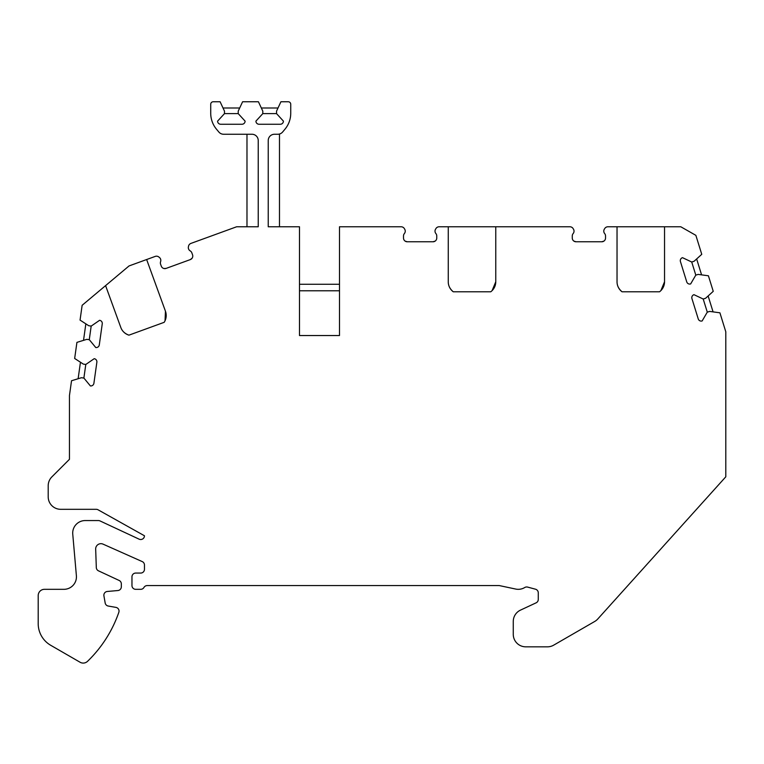 <?xml version="1.0" encoding="UTF-8"?>
<svg xmlns="http://www.w3.org/2000/svg" width="764" height="764" viewBox="0 0 764 764"><rect width="100%" height="100%" fill="white"/><g stroke="black" fill="none" stroke-linecap="round" stroke-linejoin="round"><path stroke-width="1.15" d="M448.258 226.774L569.906 226.774A3.753 3.753 0 0 1 573.115 228.589L573.497 229.219A3.753 3.753 0 0 1 573.153 233.555A3.753 3.753 0 0 0 572.274 235.961L572.274 238.024A3.753 3.753 0 0 0 576.027 241.777L601.784 241.777A3.753 3.753 0 0 0 605.537 238.024L605.537 235.961A3.753 3.753 0 0 0 604.658 233.555A3.753 3.753 0 0 1 604.314 229.219L604.696 228.589A3.753 3.753 0 0 1 607.905 226.774L680.791 226.774L695.861 235.341L701.753 254.316L694.094 261.269L691.706 262.014L682.5 257.669A3.123 3.123 0 0 0 680.438 261.574L686.74 281.878A3.123 3.123 0 0 0 690.656 283.931L695.775 275.145L698.172 274.4L708.419 275.794L713.242 291.323L705.583 298.285L703.195 299.02L693.989 294.684A3.123 3.123 0 0 0 691.936 298.59L698.229 318.894A3.123 3.123 0 0 0 702.145 320.947L707.273 312.161L709.66 311.416L719.908 312.81L725.8 331.786L725.8 476.803L597.782 618.983A12.501 12.501 0 0 1 594.745 621.447L553.68 645.16A12.501 12.501 0 0 1 547.425 646.831L525.775 646.831A12.501 12.501 0 0 1 513.265 634.33L513.265 621.447A12.501 12.501 0 0 1 520.485 610.121L536.108 602.834A3.753 3.753 0 0 0 538.276 599.434L538.276 592.826A3.753 3.753 0 0 0 535.497 589.206L527.657 587.105A3.753 3.753 0 0 0 524.744 587.516A12.501 12.501 0 0 1 515.671 589.054L499.312 585.577L147.213 585.577A3.753 3.753 0 0 0 143.966 587.449A3.753 3.753 0 0 1 140.719 589.321L135.715 589.321A3.753 3.753 0 0 1 131.962 585.577L131.962 576.82A3.753 3.753 0 0 1 135.715 573.067L140.719 573.067A3.753 3.753 0 0 0 144.463 569.323L144.463 565.016A3.753 3.753 0 0 0 142.238 561.588L103.054 544.14A5.252 5.252 0 0 0 95.672 549.115L96.312 567.566A3.753 3.753 0 0 0 98.48 570.832L119.174 580.478A3.753 3.753 0 0 1 121.333 583.877L121.333 586.8A3.753 3.753 0 0 1 117.914 590.534L107.285 591.47A3.753 3.753 0 0 0 103.923 595.853L105.174 602.987A3.753 3.753 0 0 0 108.221 606.033L115.937 607.39A3.753 3.753 0 0 1 118.831 612.317A125.019 125.019 0 0 1 87.545 661.328A6.255 6.255 0 0 1 80.077 662.245L50.701 645.284A25.002 25.002 0 0 1 38.2 623.634L38.2 595.576A6.255 6.255 0 0 1 44.455 589.321L63.937 589.321A12.501 12.501 0 0 0 76.39 575.731L72.752 534.151A12.501 12.501 0 0 1 85.205 520.561L98.394 520.561A3.753 3.753 0 0 1 99.979 520.914L139.134 539.174A3.753 3.753 0 0 0 144.463 535.774L98.031 509.779A3.753 3.753 0 0 0 96.207 509.311L60.7 509.311A12.501 12.501 0 0 1 48.199 496.81L48.199 485.732A12.501 12.501 0 0 1 51.866 476.898L69.457 459.307L69.457 395.542L71.529 380.749L81.423 377.722L83.906 378.075L90.372 385.925A3.123 3.123 0 0 0 93.905 383.261L96.866 362.222A3.123 3.123 0 0 0 94.201 358.688L85.816 364.457L83.343 364.103L74.662 358.469L76.925 342.368L86.819 339.35L89.302 339.693L95.767 347.544A3.123 3.123 0 0 0 99.301 344.889L102.252 323.841A3.123 3.123 0 0 0 99.597 320.307L91.212 326.075L88.739 325.731L80.058 320.097L82.14 305.294L105.585 285.621L120.807 327.469A12.501 12.501 0 0 0 128.935 335.157L164.174 322.322A12.501 12.501 0 0 0 165.454 311.215L146.64 259.531L155.216 256.408A3.753 3.753 0 0 1 158.855 257.019L159.428 257.478A3.753 3.753 0 0 1 160.593 261.67A3.753 3.753 0 0 0 160.593 264.229L161.299 266.168A3.753 3.753 0 0 0 166.103 268.403L163.878 268.517L166.103 268.403L190.303 259.598L192.07 258.251L190.303 259.598A3.753 3.753 0 0 0 192.547 254.794L191.84 252.855A3.753 3.753 0 0 0 190.198 250.888A3.753 3.753 0 0 1 188.393 246.934L188.527 246.218A3.753 3.753 0 0 1 190.924 243.41L236.63 226.774L258.232 226.774L258.232 140.509A6.255 6.255 0 0 0 251.977 134.254L223.642 134.254A6.255 6.255 0 0 1 218.857 132.029L216.575 129.307A25.002 25.002 0 0 1 210.721 113.234L210.721 104.257A2.502 2.502 0 0 1 213.223 101.755L220.108 101.755L224.473 111.133L224.473 113.626L217.597 121.132A3.123 3.123 0 0 0 220.729 124.255L241.978 124.255A3.123 3.123 0 0 0 245.101 121.132L238.225 113.626L238.225 111.133L242.599 101.755L258.423 101.755L262.797 111.133L262.797 113.626L255.921 121.132A3.123 3.123 0 0 0 259.044 124.255L280.302 124.255A3.123 3.123 0 0 0 283.425 121.132L276.549 113.626L276.549 111.133L280.923 101.755L288.238 101.755A2.502 2.502 0 0 1 290.74 104.257L290.74 113.234A25.002 25.002 0 0 1 284.886 129.307L282.613 132.029A6.255 6.255 0 0 1 277.819 134.254L274.486 134.254A6.255 6.255 0 0 0 268.231 140.509L268.231 226.774L299.488 226.774L299.488 335.539L299.488 290.778L339.493 290.778L339.493 335.539L299.488 335.539L339.493 335.539L339.493 226.774L401.129 226.774A3.753 3.753 0 0 1 404.347 228.589L404.719 229.219A3.753 3.753 0 0 1 404.376 233.555A3.753 3.753 0 0 0 403.507 235.961L403.507 238.024A3.753 3.753 0 0 0 407.25 241.777L433.007 241.777A3.753 3.753 0 0 0 436.76 238.024L436.76 235.961A3.753 3.753 0 0 0 435.881 233.555A3.753 3.753 0 0 1 435.547 229.219L435.919 228.589A3.753 3.753 0 0 1 439.138 226.774L448.258 226.774L448.258 281.782C448.239 285.612 449.901 288.945 453.262 291.781L490.765 291.781A12.501 12.501 0 0 0 495.769 281.782L492.121 290.597M617.035 226.774L617.035 281.782C617.016 285.612 618.678 288.945 622.039 291.781L659.542 291.781A12.501 12.501 0 0 0 664.537 281.782L660.898 290.597M664.537 226.774L664.537 281.782M617.035 281.782A12.501 12.501 0 0 0 622.039 291.781M495.769 226.774L495.769 281.782M448.258 281.782A12.501 12.501 0 0 0 453.262 291.781M160.803 260.046L160.612 259.158M105.384 285.793L129.059 265.929L146.64 259.531M188.345 248.099L188.527 248.863M188.574 248.997L188.928 249.694M261.336 108.001L278 108.001M262.797 111.133L262.806 113.607L276.539 113.607L276.549 111.133M224.473 111.133L224.492 113.607L238.215 113.607L238.225 111.133M223.021 108.001L239.686 108.001M299.488 284.275L339.493 284.275M405.13 241.109L407.25 241.777L405.13 241.109M435.136 241.109L433.007 241.777L435.136 241.109M435.108 232.008L435.022 231.492M573.907 241.109L576.027 241.777L573.907 241.109M603.904 241.109L601.784 241.777L603.904 241.109M603.885 232.008L603.799 231.492M696.644 258.948L701.581 274.868M694.094 261.269L691.726 262.014L695.794 275.126L698.172 274.4M705.583 298.285L703.214 299.03L707.292 312.142L709.66 311.416M708.132 295.964L713.079 311.884M78.129 378.734L80.449 362.231M81.423 377.722L83.878 378.056L85.797 364.466L83.343 364.103M86.819 339.35L89.273 339.674L91.183 326.085L88.739 325.731M83.524 340.352L85.845 323.85M120.807 327.469C122.106 331.079 124.809 333.639 128.935 335.157M165.043 320.746L165.454 311.215M246.982 226.774L246.982 134.254M279.481 134.034L279.481 226.774"/></g></svg>
